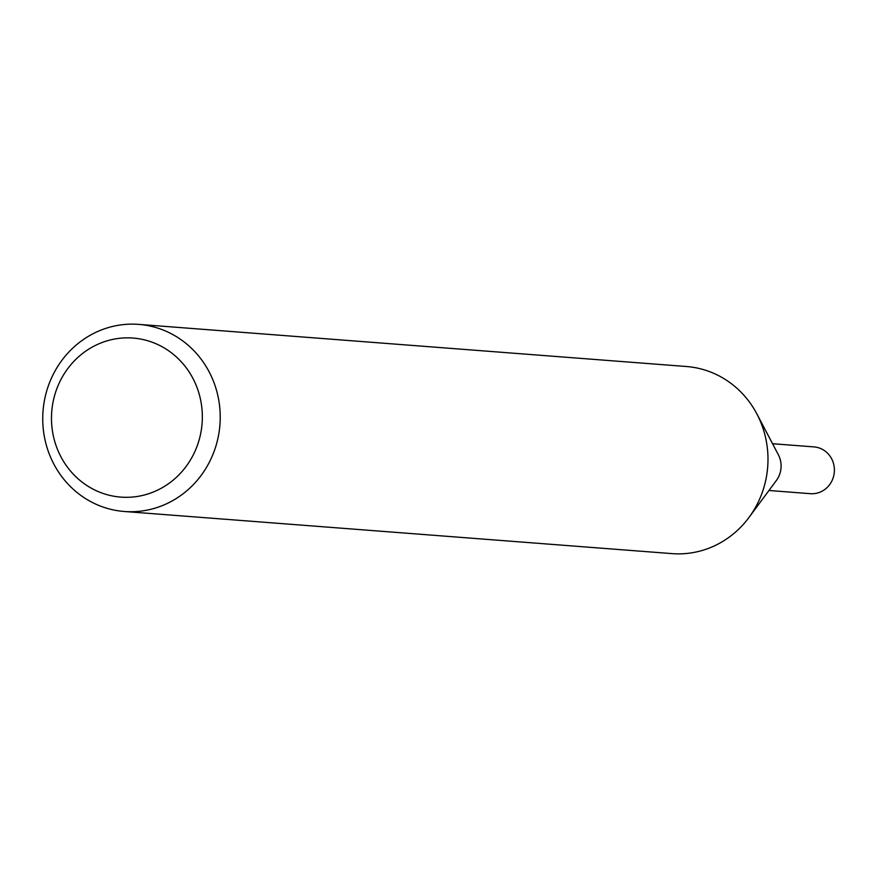 <?xml version="1.0" encoding="UTF-8"?>
<svg xmlns="http://www.w3.org/2000/svg" width="878" height="878" viewBox="0 0 878 878"><rect width="100%" height="100%" fill="white"/><g stroke="black" fill="none" stroke-linecap="round" stroke-linejoin="round"><path stroke-width="1.32" d="M757.198 414.526L778.314 454.661A23.454 22.18 94.4 0 1 776.328 480.562L749.307 516.999M152.882 326.715A93.825 88.711 94.4 0 1 219.061 432.294A93.825 88.711 94.4 0 1 124.281 511.49A93.825 88.711 94.4 0 1 110.079 509.152A93.825 88.711 94.4 0 1 43.9 403.573A93.825 88.711 94.4 0 1 138.68 324.377A93.825 88.711 94.4 0 1 152.882 326.715M138.68 324.377L686.442 366.51A93.825 88.711 94.4 0 1 700.644 368.848A93.825 88.711 94.4 0 1 766.823 474.427A93.825 88.711 94.4 0 1 672.043 553.623L124.281 511.49M145.1 340.038A79.755 75.409 94.4 0 1 200.118 436.136A79.755 75.409 94.4 0 1 108.729 495.126A79.755 75.409 94.4 0 1 53.701 399.029A79.755 75.409 94.4 0 1 145.1 340.038M772.552 443.719L814.005 446.902A23.454 22.18 94.4 0 1 817.55 447.484A23.454 22.18 94.4 0 1 834.1 473.89A23.454 22.18 94.4 0 1 810.405 493.677L768.963 490.495"/></g></svg>
